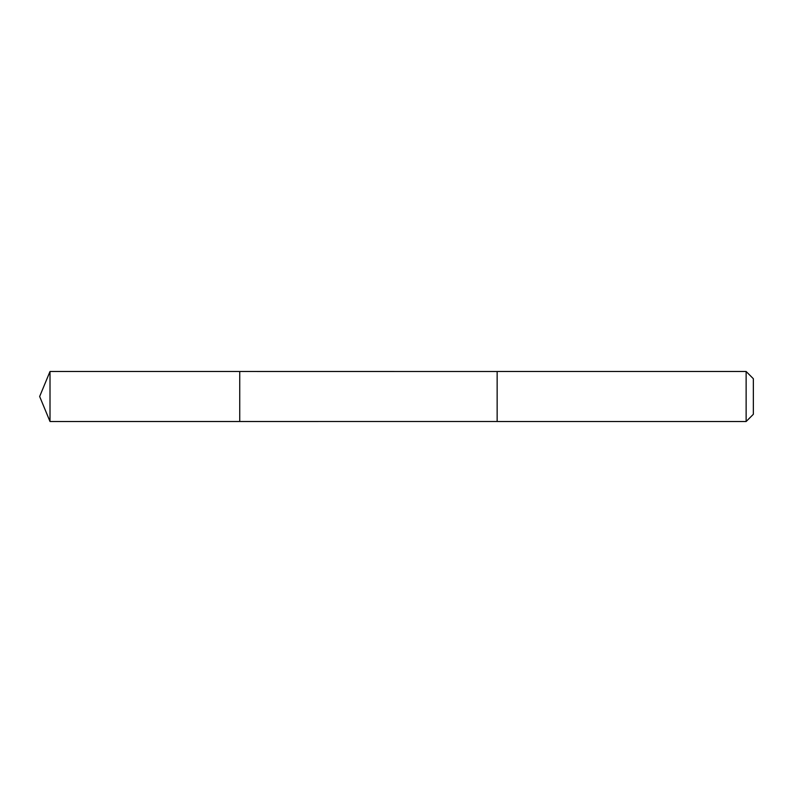 <?xml version="1.0" encoding="UTF-8"?>
<svg xmlns="http://www.w3.org/2000/svg" width="793" height="793" viewBox="0 0 793 793"><rect width="100%" height="100%" fill="white"/><g stroke="black" fill="none" stroke-linecap="round" stroke-linejoin="round"><path stroke-width="0.59" stroke-dasharray="3.96 2.97" d="M239.734 418.169L239.734 371.491L239.734 418.169M50.009 421.509L50.009 371.491M497.152 421.499L497.152 371.501M497.152 421.509L497.152 371.491M746.134 421.509L746.134 371.491M753.35 414.293L753.35 378.707"/><path stroke-width="1.19" d="M239.734 421.509L239.734 371.491L50.009 371.491L50.009 421.509L239.734 421.509L239.734 371.491L497.152 371.501L497.152 421.499L50.009 421.509L39.65 396.5L50.009 421.509M497.152 374.831L497.152 421.509L746.134 421.509L746.134 371.491L497.152 371.491L497.152 374.831M746.134 371.491L753.35 378.707L753.35 414.293L746.134 421.509M39.65 396.5L50.009 371.491"/></g></svg>

